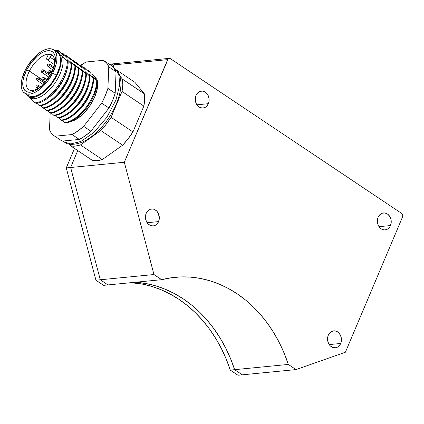 <?xml version="1.0" encoding="UTF-8"?>
<svg xmlns="http://www.w3.org/2000/svg" width="424" height="424" viewBox="0 0 424 424"><rect width="100%" height="100%" fill="white"/><g stroke="black" fill="none" stroke-linecap="round" stroke-linejoin="round"><path stroke-width="0.64" d="M208.385 103.689A8.517 6.922 -95.6 0 1 203.017 108.025A8.517 6.922 -95.6 0 1 196.508 104.14A8.517 6.922 -95.6 0 1 195.999 95.405L195.506 96.932L195.3 100.228L196.142 103.419L197.907 106.021L200.324 107.638L203.022 108.025L205.598 107.118L206.711 106.217L208.385 103.689L208.878 102.163L209.085 98.866L208.237 95.676L206.477 93.073L204.061 91.457L202.72 91.102L200.033 91.367L197.674 92.877L195.999 95.405A8.517 6.922 -95.6 0 1 201.363 91.075A8.517 6.922 -95.6 0 1 207.877 94.955A8.517 6.922 -95.6 0 1 208.385 103.689L196.916 104.808L208.385 103.689M158.576 221.604A8.517 6.922 -95.6 0 1 153.212 225.934A8.517 6.922 -95.6 0 1 146.699 222.049A8.517 6.922 -95.6 0 1 146.195 213.314L145.464 216.473L145.787 219.775L147.117 222.733L148.103 223.93L150.515 225.547L153.218 225.934L155.793 225.027L156.907 224.126L158.576 221.604L159.307 218.445L158.433 213.585L156.668 210.982L154.251 209.366L152.91 209.011L150.223 209.276L147.865 210.786L146.195 213.314A8.517 6.922 -95.6 0 1 151.559 208.984A8.517 6.922 -95.6 0 1 158.073 212.869A8.517 6.922 -95.6 0 1 158.576 221.604L147.112 222.722L158.576 221.604M340.689 343.466A8.517 6.922 -95.6 0 1 335.326 347.797A8.517 6.922 -95.6 0 1 328.812 343.912A8.517 6.922 -95.6 0 1 328.303 335.177L327.81 336.709L327.604 340L328.452 343.191L330.211 345.793L332.628 347.41L335.331 347.797L337.901 346.89L339.02 345.989L340.689 343.466L341.182 341.94L341.389 338.644L340.546 335.453L338.781 332.851L336.365 331.234L333.667 330.847L331.091 331.754L329.035 333.81L328.303 335.177A8.517 6.922 -95.6 0 1 333.672 330.847A8.517 6.922 -95.6 0 1 340.181 334.732A8.517 6.922 -95.6 0 1 340.689 343.466L329.22 344.585L340.689 343.466M390.493 225.557A8.517 6.922 -95.6 0 1 385.13 229.888A8.517 6.922 -95.6 0 1 378.616 226.003A8.517 6.922 -95.6 0 1 378.113 217.268L377.381 220.427L377.413 222.091L378.256 225.282L379.035 226.686L390.493 225.557L391.225 222.399L390.901 219.091L389.571 216.139L387.441 213.988L384.833 212.97L382.141 213.235L379.782 214.745L378.113 217.268A8.517 6.922 -95.6 0 1 383.476 212.938A8.517 6.922 -95.6 0 1 389.99 216.823A8.517 6.922 -95.6 0 1 390.493 225.557L379.029 226.676L381.165 228.838L383.778 229.856L385.135 229.888L387.711 228.981L389.767 226.925L390.493 225.557M242.327 374.821L234.626 369.67L230.582 358.715L225.769 348.205L220.231 338.225L213.998 328.86L207.135 320.178L199.688 312.25L191.722 305.142L183.295 298.909L174.476 293.604L165.339 289.263L155.953 285.93L146.397 283.619L136.745 282.358L146.397 283.619L155.953 285.93L165.339 289.263L174.476 293.604L183.295 298.909L191.722 305.142L199.688 312.25L207.135 320.178L213.998 328.86L220.231 338.225L225.769 348.205L230.582 358.715L234.626 369.67L288.315 364.433L284.271 353.478L279.458 342.968L273.92 332.988L267.692 323.623L260.824 314.942L253.377 307.013L245.411 299.906L236.984 293.673L228.165 288.368L219.028 284.027L209.647 280.693L200.086 278.382L190.434 277.126L180.762 276.92L171.148 277.778L161.671 279.686L153.97 274.535L124.312 162.26L168.153 58.894L168.847 58.448L170.406 58.671L401.687 213.442L402.705 214.942L402.588 216.844L345.401 352.222L296.016 369.585L288.315 364.433L296.016 369.585L345.401 352.222L402.588 216.844A2.507 2.035 -95.6 0 0 401.687 213.442L170.406 58.671A2.507 2.035 -95.6 0 0 169.24 58.364A2.507 2.035 -95.6 0 0 167.66 59.636L124.312 162.26L153.97 274.535L161.671 279.686A132.744 107.935 -95.6 0 1 175.218 277.285A132.744 107.935 -95.6 0 1 288.315 364.433L234.626 369.67A132.744 107.935 84.4 0 0 135.277 282.262A132.744 107.935 -95.6 0 1 234.626 369.67L242.327 374.821L296.016 369.585L242.327 374.821L234.626 369.67L230.274 370.094L226.231 359.139L221.418 348.629L215.874 338.649L209.647 329.284L202.783 320.602L195.337 312.674L187.366 305.566L178.939 299.333L170.125 294.028L160.988 289.687L151.601 286.354L142.045 284.043L130.926 282.686A132.744 107.935 84.4 0 1 230.274 370.094L234.626 369.67L242.327 374.821L237.975 375.245L230.274 370.094L237.975 375.245L242.327 374.821M107.982 284.923L100.281 279.771L70.623 167.496L77.751 150.615L70.623 167.496L124.312 162.26L70.623 167.496L77.751 150.615L70.623 167.496L100.281 279.771L153.97 274.535L100.281 279.771L70.623 167.496L66.266 167.92L74.497 148.437L66.266 167.92L70.623 167.496L100.281 279.771L107.982 284.923L161.671 279.686L107.982 284.923L100.281 279.771L95.925 280.195L66.266 167.92L95.925 280.195L100.281 279.771L107.982 284.923L103.631 285.347L95.925 280.195L103.631 285.347L107.982 284.923M113.081 66.976L113.971 64.872L115.158 63.685L116.717 63.907L115.158 63.685L113.971 64.872L167.66 59.636L113.971 64.872L113.081 66.976L113.971 64.872A2.507 2.035 -95.6 0 1 115.551 63.6A2.507 2.035 84.4 0 0 113.971 64.872L113.081 66.976M116.717 63.907A2.507 2.035 -95.6 0 0 115.551 63.6L111.194 64.024A2.507 2.035 84.4 0 0 109.996 64.676L110.802 64.109L112.36 64.331M110.759 65.185L113.971 64.872L110.759 65.185M116.923 70.638A3.758 3.254 140.6 0 0 116.282 70.05L119.027 75.716L119.573 85.547L115.932 100.085L106.848 117.342L93.837 132.532L80.788 141.499L70.75 143.916L64.358 142.019L70.75 143.916L80.788 141.499L93.837 132.532L106.848 117.342L115.932 100.085L119.573 85.547L119.027 75.716L116.282 70.05A3.758 3.254 -39.4 0 1 116.923 70.638M94.838 126.193L106.249 111.507M113.913 67.898L116.902 70.612C124.974 80.433 120.284 100.774 108.677 118.095C100.737 129.733 91.928 137.768 82.24 142.199C73.755 145.119 67.792 145.061 64.358 142.019L63.038 141.012M115.052 69.573A3.758 3.254 -39.4 0 1 116.282 70.05A3.758 3.254 140.6 0 0 115.052 69.573M54.065 135.733L61.348 140.609A45.082 21.831 -56.2 0 0 62.153 141.097L54.871 136.226A45.082 21.831 123.8 0 1 54.065 135.733A45.082 21.831 123.8 0 1 51.696 133.581A45.082 21.831 123.8 0 1 49.497 129.68L50.17 112.948L49.497 129.68A45.082 21.831 123.8 0 0 51.696 133.581A45.082 21.831 123.8 0 0 54.871 136.226L62.153 141.097L79.325 139.427L85.102 135.908L90.927 131.223L108.963 108.014L112.54 100.594L115.19 93.269L116.054 71.73L113.86 67.829L111.438 65.641M91.282 73.882L93.646 75.467L96.937 79.479L93.646 75.467L91.282 73.882L88.452 70.437L91.282 73.882M87.795 69.997L88.452 70.437L87.795 69.997A30.056 14.554 -56.2 0 0 86.862 70.077A30.056 14.554 123.8 0 1 87.795 69.997L88.277 71.089L87.795 69.997M62.121 120.183L64.427 122.494A30.056 14.554 -56.2 0 0 85.659 107.876A30.056 14.554 -56.2 0 0 96.746 80.905L92.384 76.431L93.683 78.853A30.056 14.554 123.8 0 1 92.851 85.298A30.056 14.554 123.8 0 1 72.377 115.895A30.056 14.554 123.8 0 1 61.369 120.443A30.056 14.554 -56.2 0 0 82.6 105.825A30.056 14.554 -56.2 0 0 93.683 78.853L88.743 73.993L90.042 76.415A30.056 14.554 123.8 0 1 89.21 82.86A30.056 14.554 123.8 0 1 68.736 113.457A30.056 14.554 123.8 0 1 57.728 118.005A30.056 14.554 -56.2 0 0 78.954 103.392A30.056 14.554 -56.2 0 0 90.042 76.415L85.102 71.555L86.401 73.977A30.056 14.554 123.8 0 1 85.569 80.428A30.056 14.554 123.8 0 1 65.095 111.019A30.056 14.554 123.8 0 1 54.087 115.567A30.056 14.554 -56.2 0 0 75.313 100.954A30.056 14.554 -56.2 0 0 86.401 73.977L81.461 69.117L82.76 71.545A30.056 14.554 123.8 0 1 81.922 77.99A30.056 14.554 123.8 0 1 61.454 108.581A30.056 14.554 123.8 0 1 50.44 113.129A30.056 14.554 -56.2 0 0 71.672 98.516A30.056 14.554 -56.2 0 0 82.76 71.545L77.815 66.685L79.113 69.107A30.056 14.554 123.8 0 1 78.281 75.552A30.056 14.554 123.8 0 1 57.812 106.143A30.056 14.554 123.8 0 1 46.799 110.696A30.056 14.554 -56.2 0 0 68.031 96.078A30.056 14.554 -56.2 0 0 79.113 69.107L74.174 64.247L75.472 66.669A30.056 14.554 123.8 0 1 74.64 73.114A30.056 14.554 123.8 0 1 54.166 103.705A30.056 14.554 123.8 0 1 43.158 108.258A30.056 14.554 -56.2 0 0 64.384 93.64A30.056 14.554 -56.2 0 0 75.472 66.669L70.532 61.809L71.831 64.231A30.056 14.554 123.8 0 1 70.999 70.675A30.056 14.554 123.8 0 1 50.525 101.267A30.056 14.554 123.8 0 1 39.517 105.82A30.056 14.554 -56.2 0 0 60.743 91.202A30.056 14.554 -56.2 0 0 71.831 64.231L66.891 59.371L68.19 61.793A30.056 14.554 123.8 0 1 67.358 68.237A30.056 14.554 123.8 0 1 46.884 98.834A30.056 14.554 123.8 0 1 35.876 103.382A30.056 14.554 -56.2 0 0 57.102 88.764A30.056 14.554 -56.2 0 0 68.19 61.793L62.339 56.323A27.051 13.102 123.8 0 1 53.127 85.579A27.051 13.102 123.8 0 1 30.019 97.912L35.038 102.82A30.056 14.554 -56.2 0 0 56.265 88.208A30.056 14.554 -56.2 0 0 67.352 61.231A30.056 14.554 123.8 0 1 56.265 88.208A30.056 14.554 123.8 0 1 35.038 102.82L30.019 97.912A27.051 13.102 -56.2 0 0 53.127 85.579A27.051 13.102 -56.2 0 0 62.339 56.323L60.515 55.104A27.051 13.102 123.8 0 1 51.304 84.36A27.051 13.102 123.8 0 1 28.201 96.693L30.019 97.912L28.201 96.693L26.071 94.102L28.201 96.693L30.401 97.419L32.966 97.451L35.817 96.789L42.05 93.466L48.357 87.837L53.996 80.576L58.316 72.525L60.802 64.639L61.157 57.839L60.515 55.104L57.224 51.097L59.047 52.316L58.401 50.329L63.6 55.359L62.302 52.936L62.879 53.329L67.241 57.797L65.943 55.374L66.526 55.767L70.882 60.235L69.584 57.812L70.167 58.199L74.523 62.673L73.225 60.25L78.17 65.111L76.871 62.688L77.449 63.075L81.811 67.549L80.512 65.126L81.095 65.513L85.452 69.987L84.153 67.559L89.093 72.419L88.277 71.089L89.093 72.419L84.153 67.559A30.056 14.554 -56.2 0 0 83.221 67.639A30.056 14.554 123.8 0 1 84.153 67.559L85.452 69.987L80.512 65.126A30.056 14.554 -56.2 0 0 79.58 65.206A30.056 14.554 123.8 0 1 80.512 65.126L81.811 67.549L76.871 62.688A30.056 14.554 -56.2 0 0 75.938 62.768A30.056 14.554 123.8 0 1 76.871 62.688L78.17 65.111L73.225 60.25A30.056 14.554 -56.2 0 0 72.292 60.33A30.056 14.554 123.8 0 1 73.225 60.25L74.523 62.673L69.584 57.812A30.056 14.554 -56.2 0 0 68.651 57.892A30.056 14.554 123.8 0 1 69.584 57.812L70.882 60.235L65.943 55.374A30.056 14.554 -56.2 0 0 65.01 55.454A30.056 14.554 123.8 0 1 65.943 55.374L67.241 57.797L62.302 52.936A30.056 14.554 -56.2 0 0 61.369 53.016A30.056 14.554 123.8 0 1 62.302 52.936L63.6 55.359L58.401 50.329A30.056 14.554 -56.2 0 0 56.154 50.636A30.056 14.554 123.8 0 1 58.401 50.329L59.047 52.316L57.224 51.097L60.515 55.104L62.339 56.323L68.19 61.793L66.891 59.371L71.248 63.844A30.056 14.554 123.8 0 1 60.16 90.816A30.056 14.554 123.8 0 1 38.934 105.428A30.056 14.554 -56.2 0 0 60.16 90.816A30.056 14.554 -56.2 0 0 71.248 63.844L71.831 64.231L70.532 61.809L74.889 66.276A30.056 14.554 123.8 0 1 63.807 93.254A30.056 14.554 123.8 0 1 42.575 107.866A30.056 14.554 -56.2 0 0 63.807 93.254A30.056 14.554 -56.2 0 0 74.889 66.276L75.472 66.669L74.174 64.247L78.535 68.715A30.056 14.554 123.8 0 1 67.448 95.692A30.056 14.554 123.8 0 1 46.216 110.304A30.056 14.554 -56.2 0 0 67.448 95.692A30.056 14.554 -56.2 0 0 78.535 68.715L79.113 69.107L77.815 66.685L82.177 71.153A30.056 14.554 123.8 0 1 71.089 98.124A30.056 14.554 123.8 0 1 49.862 112.742A30.056 14.554 -56.2 0 0 71.089 98.124A30.056 14.554 -56.2 0 0 82.177 71.153L82.76 71.545L81.461 69.117L85.818 73.591A30.056 14.554 123.8 0 1 74.73 100.562A30.056 14.554 123.8 0 1 53.504 115.18A30.056 14.554 -56.2 0 0 74.73 100.562A30.056 14.554 -56.2 0 0 85.818 73.591L86.401 73.977L85.102 71.555L89.459 76.028A30.056 14.554 123.8 0 1 78.376 103A30.056 14.554 123.8 0 1 57.145 117.618A30.056 14.554 -56.2 0 0 78.376 103A30.056 14.554 -56.2 0 0 89.459 76.028L90.042 76.415L88.743 73.993L93.105 78.467A30.056 14.554 123.8 0 1 82.017 105.438A30.056 14.554 123.8 0 1 60.786 120.056A30.056 14.554 -56.2 0 0 82.017 105.438A30.056 14.554 -56.2 0 0 93.105 78.467L93.683 78.853L92.384 76.431L96.746 80.905A30.056 14.554 123.8 0 1 85.659 107.876A30.056 14.554 123.8 0 1 64.427 122.494L65.084 122.928L70.061 121.768L75.52 118.784L81.074 114.183L86.316 108.316L90.858 101.596L92.761 98.071L94.377 94.515L96.608 87.598L97.398 81.339L94.573 77.894L97.398 81.339A30.056 14.554 -56.2 0 1 86.316 108.316A30.056 14.554 -56.2 0 1 65.084 122.928L62.121 120.183M92.607 86.289A27.051 13.102 123.8 0 1 73.198 115.286M58.48 117.745L61.369 120.443L58.48 117.745M88.96 83.851A27.051 13.102 123.8 0 1 69.557 112.853M54.839 115.307L57.728 118.005L54.839 115.307M85.319 81.413A27.051 13.102 123.8 0 1 65.916 110.415M51.193 112.869L54.087 115.567L51.193 112.869M81.678 78.975A27.051 13.102 123.8 0 1 62.275 107.977M47.552 110.431L50.44 113.129L47.552 110.431M78.037 76.537A27.051 13.102 123.8 0 1 58.629 105.539M43.91 107.993L46.799 110.696L43.91 107.993M74.396 74.105A27.051 13.102 123.8 0 1 54.988 103.101M40.269 105.555L43.158 108.258L40.269 105.555M70.75 71.667A27.051 13.102 123.8 0 1 51.346 100.663M36.628 103.117L39.517 105.82L36.628 103.117M67.109 69.229A27.051 13.102 123.8 0 1 47.705 98.225M54.261 50.281A27.051 13.102 123.8 0 1 57.224 51.097L54.261 50.281M143.863 106.101L144.658 99.566L144.356 93.805L134.943 82.341L116.139 69.753L134.943 82.341L144.356 93.805L122.504 79.182A45.082 21.831 123.8 0 1 122.006 91.473L143.863 106.101A45.082 21.831 -56.2 0 0 144.356 93.805L122.504 79.182L122.806 84.943L122.006 91.473L111.093 117.31A45.082 21.831 123.8 0 1 100.801 130.56L122.653 145.183L128.053 138.865L132.951 131.933L143.863 106.101L122.006 91.473L111.093 117.31L106.201 124.243L100.801 130.56L80.475 144.923A45.082 21.831 123.8 0 1 70.675 145.882L92.527 160.505L97.133 160.722L102.327 159.551L122.653 145.183A45.082 21.831 -56.2 0 0 132.951 131.933L111.093 117.31L132.951 131.933L143.863 106.101M92.527 160.505A45.082 21.831 -56.2 0 0 102.327 159.551L80.475 144.923L75.281 146.1L70.675 145.882L69.16 144.038L70.675 145.882L92.527 160.505M119.711 75.785L122.504 79.182L119.711 75.785M60.584 140.047A45.082 21.831 -56.2 0 0 62.153 141.097L79.325 139.427A45.082 21.831 -56.2 0 0 90.927 131.223L83.639 126.352A45.082 21.831 123.8 0 1 72.038 134.551L79.325 139.427L72.038 134.551L54.871 136.226L72.038 134.551L77.815 131.032L83.639 126.352L90.927 131.223L108.963 108.014A45.082 21.831 -56.2 0 0 115.19 93.269L107.903 88.393A45.082 21.831 123.8 0 1 101.675 103.138L108.963 108.014L101.675 103.138L83.639 126.352L101.675 103.138L105.253 95.718L107.903 88.393L115.19 93.269L116.054 71.73A45.082 21.831 -56.2 0 0 111.491 65.672L104.209 60.802A45.082 21.831 123.8 0 1 108.772 66.854L116.054 71.73L108.772 66.854L107.903 88.393L108.772 66.854L106.572 62.959L103.398 60.309A45.082 21.831 123.8 0 1 104.209 60.802M80.756 65.291A45.082 21.831 123.8 0 1 86.231 61.984L103.398 60.309L86.231 61.984L80.454 65.503M70.246 121.693L75.297 119.817L81.662 115.275L84.779 112.212L90.423 104.951L94.738 96.9L97.223 89.013L97.578 82.214L96.937 79.479L94.573 77.894L96.937 79.479A27.051 13.102 -56.2 0 1 90.81 104.341A27.051 13.102 -56.2 0 1 70.246 121.693M72.377 115.895L73.977 114.745A27.051 13.102 -56.2 0 0 92.4 87.212L92.851 85.298M68.736 113.457L70.336 112.312A27.051 13.102 -56.2 0 0 88.759 84.773L89.21 82.86M65.095 111.019L66.69 109.874A27.051 13.102 -56.2 0 0 85.118 82.341L85.569 80.428M61.454 108.581L63.049 107.436A27.051 13.102 -56.2 0 0 81.477 79.903L81.922 77.99M57.812 106.143L59.408 104.998A27.051 13.102 -56.2 0 0 77.831 77.465L78.281 75.552M54.166 103.705L55.767 102.56A27.051 13.102 -56.2 0 0 74.189 75.027L74.64 73.114M50.525 101.267L52.126 100.122A27.051 13.102 -56.2 0 0 70.548 72.589L70.999 70.675M46.884 98.834L48.479 97.684A27.051 13.102 -56.2 0 0 66.907 70.151L67.358 68.237M80.475 144.923L102.327 159.551L122.653 145.183L100.801 130.56L80.475 144.923M44.796 82.881A20.787 10.07 123.8 0 1 28.774 89.581A20.787 10.07 123.8 0 1 29.399 71.084L41.95 79.484L29.399 71.084A20.787 10.07 -56.2 0 0 28.514 89.395A20.787 10.07 -56.2 0 0 44.79 82.887M26.558 70.066L29.399 71.084L26.558 70.066L31.524 62.233L37.646 55.809L40.847 53.44L43.979 51.765L46.926 50.843L49.571 50.716L51.808 51.389L53.556 52.83L54.754 54.988L55.343 57.775L55.306 61.093L54.648 64.808L51.585 72.849A23.792 11.522 123.8 0 1 44.494 83.221A23.792 11.522 123.8 0 1 25.641 91.091A23.792 11.522 123.8 0 1 26.558 70.066A23.792 11.522 123.8 0 1 49.306 50.695A23.792 11.522 123.8 0 1 52.014 71.985A23.792 11.522 123.8 0 1 51.585 72.849L46.614 80.682L40.497 87.106L37.296 89.475L34.159 91.149L31.217 92.072L28.572 92.199L26.33 91.526L24.581 90.084L23.389 87.927L22.801 85.139L22.832 81.821L23.49 78.106L26.558 70.066M38.128 86.432L39.66 87.455L38.128 86.432L38.171 85.092A1.505 0.726 123.8 0 1 38.128 86.432A1.505 0.726 123.8 0 1 36.501 87.593L38.128 86.432M38.849 79.315L44.557 83.136L38.849 79.315L38.891 77.979A1.505 0.726 123.8 0 1 38.849 79.315A1.505 0.726 123.8 0 1 37.222 80.475L38.849 79.315M37.27 79.14A1.505 0.726 123.8 0 1 38.891 77.979L45.315 82.277M43.338 71.19L50.032 75.673L43.338 71.19L43.38 69.854A1.505 0.726 123.8 0 1 43.338 71.19A1.505 0.726 123.8 0 1 41.711 72.35L43.338 71.19M44.144 79.028L46.614 80.682L44.144 79.028L44.186 77.693A1.505 0.726 123.8 0 1 44.144 79.028A1.505 0.726 123.8 0 1 42.517 80.189L44.144 79.028M50.302 72.107L51.543 72.933L50.302 72.107L50.35 70.766A1.505 0.726 123.8 0 1 50.302 72.107A1.505 0.726 123.8 0 1 48.681 73.267L50.302 72.107M48.723 71.926A1.505 0.726 123.8 0 1 50.35 70.766L52.041 71.9M49.677 65.487L53.509 68.047L49.677 65.487L49.719 64.146A1.505 0.726 123.8 0 1 49.677 65.487A1.505 0.726 123.8 0 1 48.05 66.648L49.677 65.487M47.668 79.277A1.505 0.726 123.8 0 1 48.013 78.79M57.16 52.221L58.576 53.504L59.879 55.862L60.526 58.92L60.489 62.551L59.768 66.616L56.413 75.419A26.05 12.614 -56.2 0 0 57.198 52.247L53.556 49.809A26.05 12.614 123.8 0 1 52.772 72.981L56.413 75.419L50.97 83.994L44.271 91.028L40.768 93.619L37.339 95.453L34.116 96.46L31.222 96.598L28.185 95.517M24.587 93.105L28.228 95.543A26.05 12.614 -56.2 0 0 56.413 75.419L52.772 72.981A26.05 12.614 123.8 0 1 24.587 93.105A26.05 12.614 123.8 0 1 25.371 69.933A26.05 12.614 123.8 0 1 53.556 49.809M51.548 54.924L48.389 54.569L46.767 58.014L46.905 59.53L47.414 59.795L48.919 59.153L51.548 54.924L52.682 55.682L51.548 54.924A20.787 10.07 -56.2 0 0 48.389 54.569L47.154 57.002A3.005 1.458 123.8 0 0 47.064 59.673A3.005 1.458 123.8 0 0 50.318 57.351L51.548 54.924M25.371 69.933L22.016 78.737L21.295 82.802L21.258 86.432L21.905 89.49L23.209 91.849L25.127 93.428L27.576 94.16L30.47 94.022L33.697 93.02L37.127 91.181L40.63 88.59L44.075 85.341L47.329 81.556L52.772 72.981L56.127 64.178L56.848 60.113L56.885 56.482L56.238 53.424L54.929 51.066L53.016 49.486L50.562 48.755L47.668 48.893L44.446 49.9L41.017 51.733L37.508 54.325L34.063 57.574L27.878 65.529L25.371 69.933M52.878 69.875L48.05 66.648C46.841 64.745 47.398 63.913 49.719 64.146L53.837 66.902M50.657 74.592L48.681 73.267C47.467 71.365 48.023 70.532 50.35 70.766M45.432 82.139L42.517 80.189C41.308 78.292 41.865 77.46 44.186 77.693L46.879 79.495M49.046 77.258L41.711 72.35C40.503 70.453 41.059 69.621 43.38 69.854L50.604 74.688M43.221 84.493L37.222 80.475C36.014 78.578 36.57 77.746 38.891 77.979M37.943 88.552L36.501 87.593C35.293 85.696 35.849 84.858 38.171 85.092L40.63 86.74M54.532 60.171L50.318 57.351L54.532 60.171M51.818 72.382A20.787 10.07 -56.2 0 0 49.158 54.15A20.787 10.07 -56.2 0 0 29.399 71.084A20.787 10.07 123.8 0 1 51.892 55.025A20.787 10.07 123.8 0 1 51.818 72.387M115.551 63.6L169.24 58.364M47.027 80.147L47.292 78.467L48.553 78.005M54.346 64.543L47.064 59.673"/></g></svg>
